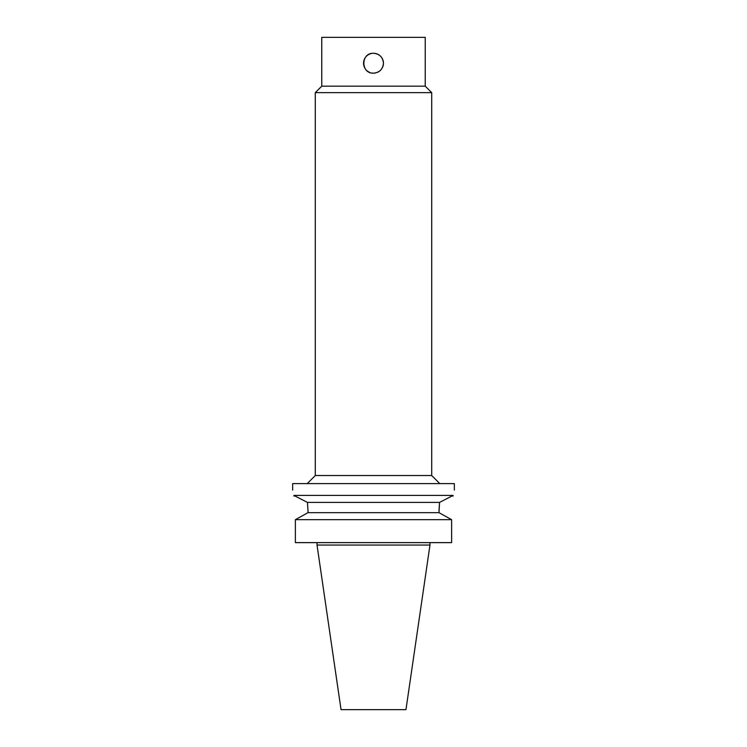 <?xml version="1.0" encoding="UTF-8"?>
<svg xmlns="http://www.w3.org/2000/svg" width="747" height="747" viewBox="0 0 747 747"><rect width="100%" height="100%" fill="white"/><g stroke="black" fill="none" stroke-linecap="round" stroke-linejoin="round"><path stroke-width="1.12" d="M382.688 67.034A9.944 9.944 0 0 0 383.444 63.224C382.856 69.256 379.541 72.571 373.5 73.159C360.67 73.776 360.67 52.663 373.5 53.28C379.541 53.868 382.856 57.183 383.444 63.224A9.944 9.944 0 0 0 366.469 56.193M365.246 57.668A9.944 9.944 0 0 0 365.246 68.771M366.469 70.255A9.944 9.944 0 0 0 369.69 72.403M371.586 72.982A9.944 9.944 0 0 0 375.414 72.982M377.31 72.403A9.944 9.944 0 0 0 380.531 70.255M294.001 496.167C292.264 488.118 292.264 488.118 294.001 496.167M293.86 495.41L307.456 502.414L307.997 510.855L307.456 502.414L439.544 502.414L453.14 495.41L293.86 495.41M307.997 510.855L307.997 512.666L295.373 519.669L295.373 542.63L451.627 542.63L451.627 519.669L295.373 519.669M454.344 490.079L454.344 483.608L292.656 483.608L292.656 490.079M452.999 496.167C454.736 488.118 454.736 488.118 452.999 496.167M451.627 519.669L439.003 512.666L307.997 512.666M439.003 512.666L439.544 502.414L439.003 510.855M321.761 86.176L425.239 86.176L425.239 37.35L321.761 37.35L321.761 86.176L315.29 92.647L315.29 475.522L307.204 483.608M425.239 86.176L431.71 92.647L315.29 92.647M431.71 92.647L431.71 475.522L315.29 475.522M429.973 542.63L429.973 545.049L317.027 545.049L317.027 542.63M429.973 545.049L405.966 709.65L341.034 709.65L317.027 545.049M431.71 475.522L439.796 483.608"/></g></svg>
